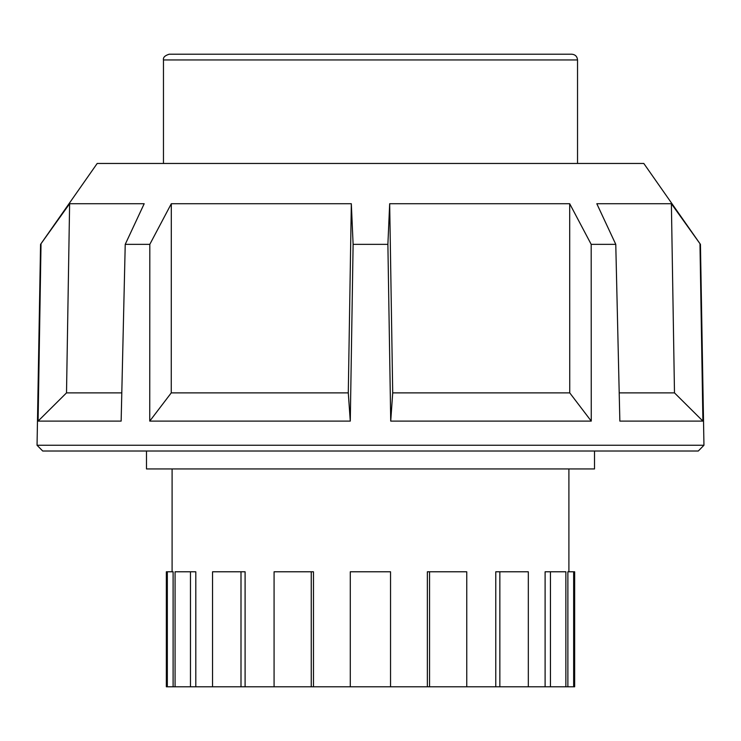 <?xml version="1.0" encoding="UTF-8"?>
<svg xmlns="http://www.w3.org/2000/svg" width="741" height="741" viewBox="0 0 741 741"><rect width="100%" height="100%" fill="white"/><g stroke="black" fill="none" stroke-linecap="round" stroke-linejoin="round"><path stroke-width="1.11" d="M97.191 163.465L40.56 244.354L37.05 445.258L42.7 451.01L698.3 451.01L703.95 445.258L700.44 244.354L643.809 163.465L97.191 163.465M703.95 445.258L37.05 445.258M700.44 244.354L671.383 203.729L674.486 392.878L702.913 421.11L699.986 244.354M671.383 203.729L596.811 203.729L615.771 244.354L619.856 421.11L702.913 421.11M615.771 244.354L591.188 244.354L569.699 203.729L569.746 392.878L591.253 421.11L591.188 244.354M569.699 203.729L389.673 203.729L392.711 392.878L390.72 421.11L591.253 421.11M390.72 421.11L387.886 244.354L353.114 244.354L351.327 203.729L348.289 392.878L350.28 421.11L353.114 244.354M149.747 421.11L149.812 244.354L171.301 203.729L171.254 392.878L149.747 421.11L350.28 421.11M149.812 244.354L125.229 244.354L144.189 203.729L69.617 203.729L40.56 244.354M69.617 203.729L66.514 392.878L38.087 421.11L121.144 421.11L125.229 244.354M38.087 421.11L41.014 244.354M392.711 392.878L569.746 392.878M619.198 392.878L674.486 392.878M171.254 392.878L348.289 392.878M171.301 203.729L351.327 203.729M66.514 392.878L121.802 392.878M389.673 203.729L387.886 244.354M433.504 54.204L169.217 54.204C164.882 55.547 162.964 57.465 163.465 59.956L577.535 59.956C577.193 56.464 575.275 54.547 571.783 54.204L433.504 54.204M415.849 54.204L515.365 54.204M594.504 451.01L594.504 468.951L146.496 468.951L146.496 451.01M173.107 571.783L173.107 686.796L167.327 686.796L167.327 571.783L173.107 571.783M190.465 686.796L190.465 571.783L195.8 571.783L195.8 686.796L173.107 686.796M241.001 686.796L241.001 571.783L245.095 571.783L245.095 686.796L195.8 686.796M574.655 686.796L573.654 686.796L573.654 571.783L574.655 571.783L574.655 686.796M573.654 686.796L567.875 686.796L567.875 571.783L573.654 571.783M567.875 686.796L565.874 686.796L565.874 571.783L550.452 571.783L550.452 686.796L545.107 686.796L545.107 571.783L550.452 571.783M565.874 686.796L550.452 686.796M545.107 686.796L528.324 686.796L528.324 571.783L499.851 571.783L499.851 686.796L495.766 686.796L495.766 571.783L499.851 571.783M528.324 686.796L499.851 686.796M495.766 686.796L466.756 686.796L466.756 571.783L429.558 571.783L429.558 686.796L427.353 686.796L427.353 571.783L429.558 571.783M466.756 686.796L429.558 686.796M427.353 686.796L390.535 686.796L390.535 571.783L390.535 686.796L350.28 686.796L350.28 571.783L390.535 571.783M313.471 686.796L311.257 686.796L311.257 571.783L313.471 571.783L313.471 686.796L350.28 686.796M311.257 686.796L274.077 686.796L274.077 571.783L311.257 571.783M212.547 686.796L212.547 571.783L241.001 571.783M175.071 686.796L175.071 571.783L190.465 571.783M167.327 686.796L166.345 686.796L166.345 571.783L167.327 571.783M274.077 686.796L245.095 686.796M577.535 163.465L577.535 59.956M163.465 163.465L163.465 59.956M172.097 468.951L172.097 571.783M568.903 468.951L568.903 571.783"/></g></svg>
